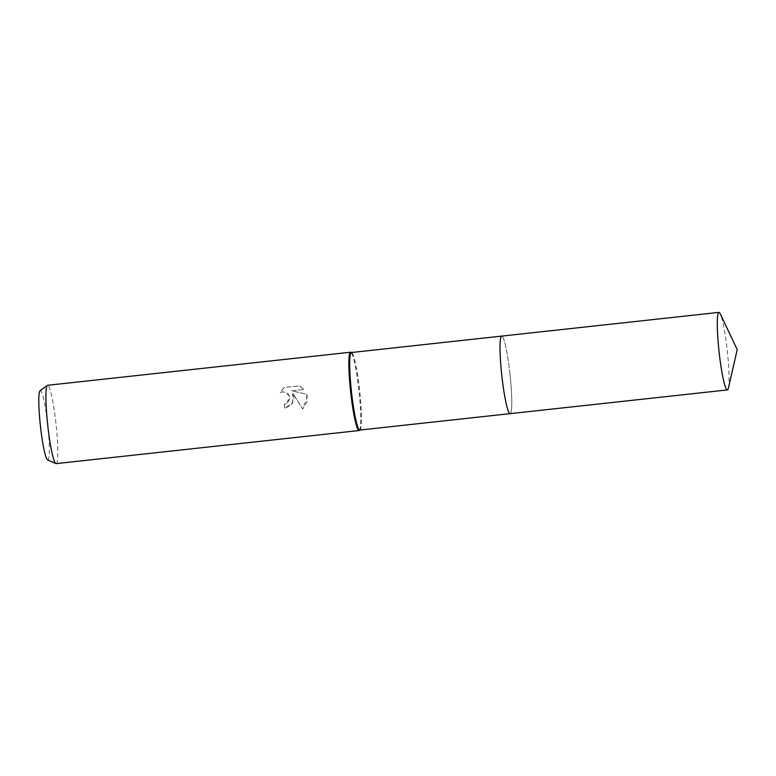 <?xml version="1.0" encoding="UTF-8"?>
<svg xmlns="http://www.w3.org/2000/svg" width="776" height="776" viewBox="0 0 776 776"><rect width="100%" height="100%" fill="white"/><g stroke="black" fill="none" stroke-linecap="round" stroke-linejoin="round"><path stroke-width="0.58" stroke-dasharray="3.88 2.91" d="M359.821 430.059A38.994 4.142 83.8 0 0 360.045 429.972A38.994 4.142 83.8 0 0 359.734 391.046A38.994 4.142 83.8 0 0 351.586 352.556A38.994 4.142 83.8 0 0 351.353 352.527M510.036 374.633A38.994 4.142 83.8 0 0 501.665 336.115A38.994 4.142 83.8 0 0 501.752 375.128A38.994 4.142 83.8 0 0 510.133 413.647A38.994 4.142 83.8 0 0 510.036 374.633M359.307 430.457A39.392 4.19 83.8 0 0 358.997 391.123A39.392 4.19 83.8 0 0 350.771 352.246M294.094 398.214L292.921 393.296L302.718 409.039L307.345 396.769L306.792 394.276L291.63 390.784L304.085 389.426L299.478 385.837L284.123 387.515L280.291 392.675L283.298 391.686L288.245 393.626L289.972 398.66L287.12 403.258L284.355 404.228A39.392 4.19 -96.2 0 1 284.724 408.351L291.33 405.043L294.094 398.214M56.134 463.621A39.392 4.19 83.8 0 0 56.047 424.21A39.392 4.19 83.8 0 0 47.588 385.294M47.617 459.906A34.842 3.705 83.8 0 0 47.773 425.083A34.842 3.705 83.8 0 0 40.071 390.755M299.39 385.847L303.998 389.436L291.543 390.794L306.704 394.276L306.85 402.269L302.63 409.039L292.833 393.296L292.727 403.016L284.637 408.351A38.606 4.103 83.8 0 0 284.278 404.228L287.033 403.258L289.613 396.032L283.211 391.696L280.214 392.685L284.035 387.525L299.478 385.837M728.422 388.078A39.004 4.142 83.8 0 0 727.287 350.704A39.004 4.142 83.8 0 0 720.332 313.96M510.152 413.647A39.004 4.142 83.8 0 0 510.016 374.43A39.004 4.142 83.8 0 0 501.684 336.105L501.606 336.115"/><path stroke-width="1.16" d="M501.606 336.115L351.353 352.527A38.994 4.142 83.8 0 0 351.45 391.54A38.994 4.142 83.8 0 0 359.821 430.059L510.075 413.647M351.47 352.517L350.771 352.246A39.392 4.19 83.8 0 0 350.539 352.217A39.392 4.19 83.8 0 0 350.626 391.628A39.392 4.19 83.8 0 0 359.084 430.535A39.392 4.19 83.8 0 0 359.307 430.457L359.938 430.05M350.539 352.217L47.588 385.294A39.392 4.19 83.8 0 0 47.336 385.4A39.392 4.19 83.8 0 0 47.675 424.705A39.392 4.19 83.8 0 0 55.872 463.573A39.392 4.19 83.8 0 0 56.134 463.621L359.084 430.535M47.336 385.4L40.071 390.755A34.842 3.705 83.8 0 0 40.371 425.529A34.842 3.705 83.8 0 0 47.617 459.906L55.872 463.573M727.384 389.921A39.004 4.142 83.8 0 0 727.403 389.921A39.004 4.142 83.8 0 0 728.422 388.078L737.2 349.617L720.332 313.96A39.004 4.142 83.8 0 0 718.954 312.379A39.004 4.142 83.8 0 0 718.935 312.379A39.004 4.142 83.8 0 0 719.042 351.499A39.004 4.142 83.8 0 0 727.384 389.921L510.133 413.647A39.004 4.142 83.8 0 0 510.133 413.647A39.004 4.142 83.8 0 0 510.152 413.647M718.935 312.379L501.665 336.105A39.004 4.142 83.8 0 0 501.665 336.105A39.004 4.142 83.8 0 0 501.771 375.225A39.004 4.142 83.8 0 0 510.113 413.647"/></g></svg>
